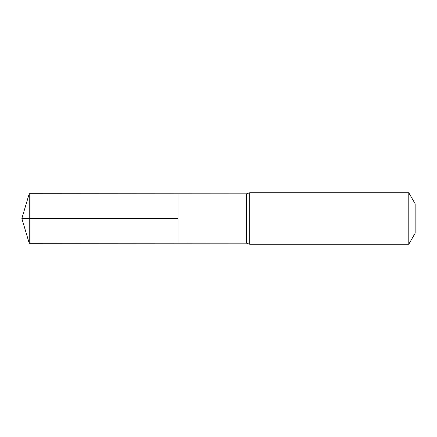 <?xml version="1.0" encoding="UTF-8"?>
<svg xmlns="http://www.w3.org/2000/svg" width="437" height="437" viewBox="0 0 437 437"><rect width="100%" height="100%" fill="white"/><g stroke="black" fill="none" stroke-linecap="round" stroke-linejoin="round"><path stroke-width="0.66" d="M177.996 218.5L177.996 193.793L29.235 193.7L29.235 243.3L177.996 243.207L177.996 193.793L246.364 193.837L246.364 243.163L177.996 243.207L177.996 218.5M408.786 192.772L408.786 244.228L415.15 233.205L415.15 203.795L408.786 192.772L249.745 192.772L246.364 193.837M29.235 243.3L21.85 218.5L177.996 218.5L29.235 218.5M408.786 244.228L249.745 244.228L249.745 192.772M249.745 244.228L248.058 243.699L248.058 193.301M248.058 243.699L246.364 243.163M21.85 218.5L29.235 193.7"/></g></svg>

